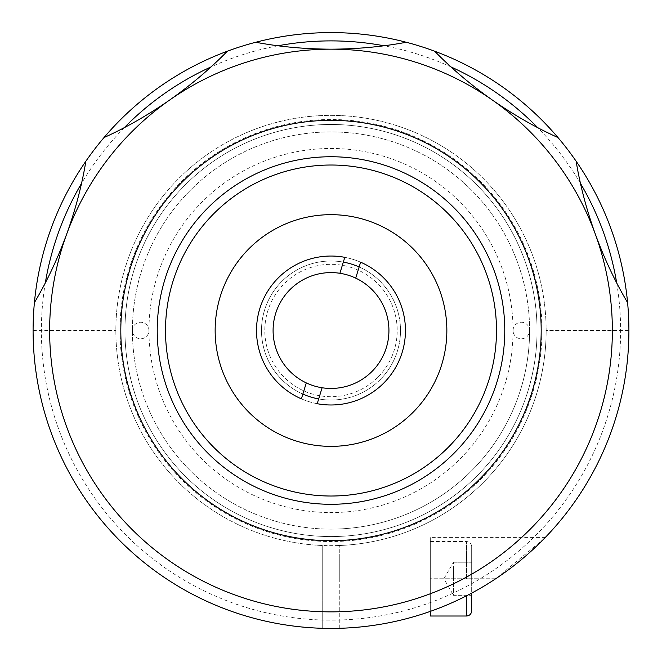<?xml version="1.0" encoding="UTF-8"?>
<svg xmlns="http://www.w3.org/2000/svg" width="662" height="662" viewBox="0 0 662 662"><rect width="100%" height="100%" fill="white"/><g stroke="black" fill="none" stroke-linecap="round" stroke-linejoin="round"><path stroke-width="0.5" stroke-dasharray="3.31 2.48" d="M124.953 330.52A206.048 206.048 0 0 1 331 124.473A206.048 206.048 0 0 1 537.048 330.52A206.048 206.048 0 0 1 331 536.568A206.048 206.048 0 0 1 124.953 330.52A206.048 206.048 0 0 1 331 124.473A206.048 206.048 0 0 1 537.048 330.52A206.048 206.048 0 0 1 331 536.568A206.048 206.048 0 0 1 124.953 330.52M34.407 302.617A297.9 297.9 0 0 0 322.725 628.304L322.725 545.513L322.725 628.304A297.9 297.9 0 0 1 33.1 330.52A297.9 297.9 0 0 0 331 628.42A297.9 297.9 0 0 0 628.9 330.52A297.9 297.9 0 0 1 331 628.42A297.9 297.9 0 0 1 33.1 330.52A297.9 297.9 0 0 1 331 32.62A297.9 297.9 0 0 1 628.9 330.52A297.9 297.9 0 0 0 627.593 302.617A297.9 297.9 0 0 1 331 628.42A297.9 297.9 0 0 1 33.1 330.52A297.9 297.9 0 0 1 331 32.62A297.9 297.9 0 0 1 628.9 330.52A297.9 297.9 0 0 1 331 628.42A297.9 297.9 0 0 1 33.1 330.52A297.9 297.9 0 0 1 331 32.62A297.9 297.9 0 0 1 628.9 330.52A297.9 297.9 0 0 1 331 628.42A297.9 297.9 0 0 1 34.407 302.617A413.75 413.75 0 0 0 66.605 234.315M302.857 394.072A69.51 69.51 0 0 1 331 261.01A69.51 69.51 0 0 1 400.51 330.52A69.51 69.51 0 0 1 331 400.03A69.51 69.51 0 0 1 261.49 330.52A69.51 69.51 0 0 1 343.321 262.111M359.143 266.96A69.51 69.51 0 0 1 318.679 398.929M377.522 377.613A66.2 66.2 0 0 1 283.907 377.042A66.2 66.2 0 0 1 284.478 283.427A66.2 66.2 0 0 1 378.093 283.99A66.2 66.2 0 0 1 377.522 377.613M347.98 275.135A57.925 57.925 0 0 0 275.624 313.54A57.925 57.925 0 0 0 314.02 385.896A57.925 57.925 0 0 0 386.376 347.5A57.925 57.925 0 0 0 347.98 275.135M306.283 382.901L301.392 398.855A74.475 74.475 0 0 0 402.206 352.35A74.475 74.475 0 0 0 352.838 259.314A74.475 74.475 0 0 0 259.794 308.682A74.475 74.475 0 0 0 317.214 403.704L322.104 387.758M355.717 278.131L360.608 262.185A74.475 74.475 0 0 0 344.786 257.328L339.896 273.282M45.322 282.856A289.625 289.625 0 0 0 331 620.145A289.625 289.625 0 0 0 616.678 282.856M66.622 234.265A413.75 413.75 0 0 0 85.87 161.247A297.9 297.9 0 0 1 104.05 137.547A413.75 413.75 0 0 0 169.604 100.061M169.646 100.036A413.75 413.75 0 0 0 227.289 51.255A297.9 297.9 0 0 1 255.772 42.269A413.75 413.75 0 0 0 330.975 49.17M406.228 42.269A297.9 297.9 0 0 1 434.711 51.255A297.9 297.9 0 0 0 406.228 42.269A413.75 413.75 0 0 1 331.025 49.17M576.13 161.247A297.9 297.9 0 0 0 557.95 137.547A297.9 297.9 0 0 1 576.13 161.247A413.75 413.75 0 0 0 595.378 234.265M580.475 183.399A289.625 289.625 0 0 0 537.676 127.625M450.971 66.912A289.625 289.625 0 0 0 383.927 45.769M278.073 45.769A289.625 289.625 0 0 0 211.029 66.912M124.324 127.625A289.625 289.625 0 0 0 81.525 183.399M546.15 330.52A215.15 215.15 0 0 1 331 545.67A215.15 215.15 0 0 1 115.85 330.52A215.15 215.15 0 0 1 331 115.37A215.15 215.15 0 0 1 546.15 330.52L628.9 330.52A297.9 297.9 0 0 1 339.275 628.304L339.275 545.513L339.275 628.304A297.9 297.9 0 0 0 628.9 330.52L546.15 330.52A215.15 215.15 0 0 1 339.275 545.513A215.15 215.15 0 0 0 515.93 220.562A215.15 215.15 0 0 0 146.07 220.562A215.15 215.15 0 0 0 322.725 545.513A215.15 215.15 0 0 1 115.85 330.52A215.15 215.15 0 0 1 331 115.37A215.15 215.15 0 0 1 546.15 330.52M157.225 330.52A173.775 173.775 0 0 1 331 156.745A173.775 173.775 0 0 1 504.775 330.52A173.775 173.775 0 0 1 331 504.295A173.775 173.775 0 0 1 157.225 330.52M541.185 330.52A210.185 210.185 0 0 1 331 540.705A210.185 210.185 0 0 1 120.815 330.52A210.185 210.185 0 0 1 331 120.335A210.185 210.185 0 0 1 541.185 330.52M339.275 578.77L339.275 553.945L339.275 578.77M33.1 330.52L115.85 330.52L33.1 330.52M331 529.12A198.6 198.6 0 0 1 132.4 330.52A198.6 198.6 0 0 1 331 131.92A198.6 198.6 0 0 1 529.6 330.52A198.6 198.6 0 0 1 331 529.12M322.725 578.77C322.725 600.558 322.725 600.558 322.725 578.77C322.725 556.982 322.725 556.982 322.725 578.77M627.593 302.617A413.75 413.75 0 0 1 595.395 234.315M543.974 538.81L495.673 578.77C517.816 564.992 544.189 539.083 545.356 537.395C544.387 538.86 518.139 564.76 495.673 578.77A297.9 297.9 0 0 1 430.3 611.382L430.3 537.395L430.3 611.382A297.9 297.9 0 0 0 495.673 578.77L430.3 578.77L430.3 603.595L430.3 553.945L430.3 616.008M85.87 161.247A297.9 297.9 0 0 1 104.05 137.547M227.289 51.255A297.9 297.9 0 0 1 255.772 42.269M529.6 330.52A198.6 198.6 0 0 1 331 529.12A198.6 198.6 0 0 1 132.4 330.52A198.6 198.6 0 0 1 331 131.92A198.6 198.6 0 0 1 529.6 330.52A8.275 8.275 0 0 1 521.325 338.795A8.275 8.275 0 0 1 513.05 330.52A8.275 8.275 0 0 1 521.325 322.245A8.275 8.275 0 0 1 529.6 330.52A8.275 8.275 0 0 1 521.325 338.795A8.275 8.275 0 0 1 513.05 330.52A8.275 8.275 0 0 1 521.325 322.245A8.275 8.275 0 0 1 529.6 330.52M557.95 137.547A413.75 413.75 0 0 1 492.396 100.061M492.354 100.036A413.75 413.75 0 0 1 434.711 51.255M430.3 611.382L430.3 578.77C430.3 605.341 430.3 605.341 430.3 578.77C430.3 552.199 430.3 552.199 430.3 578.77L495.673 578.77M471.675 610.836L471.675 593.111M453.47 570.495L453.47 578.77L453.47 562.22L453.47 578.77L471.675 578.77L471.675 595.32L471.675 546.704L471.675 578.77L453.47 578.77L453.47 595.32L471.675 595.32L453.47 595.32L453.47 570.495M453.47 562.22L471.675 562.22L453.47 562.22L443.912 578.77L453.47 595.32M132.4 330.52A8.275 8.275 0 0 1 140.675 322.245A8.275 8.275 0 0 1 148.95 330.52A8.275 8.275 0 0 1 140.675 338.795A8.275 8.275 0 0 1 132.4 330.52A8.275 8.275 0 0 1 140.675 322.245A8.275 8.275 0 0 1 148.95 330.52A8.275 8.275 0 0 1 140.675 338.795A8.275 8.275 0 0 1 132.4 330.52M165.5 330.52A165.5 165.5 0 0 1 331 165.02A165.5 165.5 0 0 1 496.5 330.52A165.5 165.5 0 0 1 331 496.02A165.5 165.5 0 0 1 165.5 330.52A165.5 165.5 0 0 1 331 165.02A165.5 165.5 0 0 1 496.5 330.52A165.5 165.5 0 0 1 331 496.02A165.5 165.5 0 0 1 165.5 330.52M542.013 330.52A211.013 211.013 0 0 1 331 541.533A211.013 211.013 0 0 1 119.987 330.52A211.013 211.013 0 0 1 331 119.508A211.013 211.013 0 0 1 542.013 330.52M513.05 330.52A182.05 182.05 0 0 1 331 512.57A182.05 182.05 0 0 1 148.95 330.52A182.05 182.05 0 0 1 331 148.47A182.05 182.05 0 0 1 513.05 330.52M466.503 595.817L466.503 616.008M466.503 578.77L466.503 541.533L466.503 578.77M545.356 537.395L430.3 537.395M430.3 541.533L466.503 541.533C469.615 541.806 471.336 543.535 471.675 546.704"/><path stroke-width="0.99" d="M215.15 330.52A115.85 115.85 0 0 0 331 446.37A115.85 115.85 0 0 0 446.85 330.52A115.85 115.85 0 0 0 331 214.67A115.85 115.85 0 0 0 215.15 330.52M496.5 330.52A165.5 165.5 0 0 1 331 496.02A165.5 165.5 0 0 1 165.5 330.52A165.5 165.5 0 0 1 331 165.02A165.5 165.5 0 0 1 496.5 330.52M343.321 262.111A69.51 69.51 0 0 1 359.143 266.96M318.679 398.929A69.51 69.51 0 0 1 302.857 394.072M322.104 387.758A57.925 57.925 0 0 0 355.717 278.131L360.608 262.185A74.475 74.475 0 0 1 317.214 403.704L322.104 387.758A57.925 57.925 0 0 1 306.283 382.901L301.392 398.855A74.475 74.475 0 0 1 344.786 257.328L339.896 273.282A57.925 57.925 0 0 0 306.283 382.901M339.896 273.282A57.925 57.925 0 0 1 355.717 278.131M34.407 302.617A297.9 297.9 0 0 1 627.593 302.617A297.9 297.9 0 0 1 331 628.42A297.9 297.9 0 0 1 34.407 302.617C46.745 281.838 57.486 259.057 66.614 234.29A281.35 281.35 0 0 0 331 611.87A281.35 281.35 0 0 0 595.386 234.29C586.524 209.689 580.111 185.343 576.13 161.247M616.678 282.856A289.625 289.625 0 0 0 580.475 183.399M537.676 127.625A289.625 289.625 0 0 0 450.971 66.912M383.927 45.769A289.625 289.625 0 0 0 278.073 45.769M211.029 66.912A289.625 289.625 0 0 0 124.324 127.625M81.525 183.399A289.625 289.625 0 0 0 45.322 282.856M157.225 330.52A173.775 173.775 0 0 1 331 156.745A173.775 173.775 0 0 1 504.775 330.52A173.775 173.775 0 0 1 331 504.295A173.775 173.775 0 0 1 157.225 330.52M541.185 330.52A210.185 210.185 0 0 1 331 540.705A210.185 210.185 0 0 1 120.815 330.52A210.185 210.185 0 0 1 331 120.335A210.185 210.185 0 0 1 541.185 330.52M627.593 302.617C615.255 281.838 604.514 259.057 595.386 234.29A413.75 413.75 0 0 1 595.378 234.265M545.356 537.395L543.974 538.81M595.386 234.29A281.35 281.35 0 0 0 331 49.17C357.149 49.079 382.222 46.779 406.228 42.269M557.95 137.547C535.922 127.6 514.068 115.105 492.379 100.053C471.005 84.976 451.79 68.716 434.711 51.255M104.05 137.547C126.078 127.6 147.932 115.105 169.621 100.053C190.995 84.976 210.21 68.716 227.289 51.255M169.604 100.061A413.75 413.75 0 0 0 169.646 100.036A281.35 281.35 0 0 0 66.614 234.29A413.75 413.75 0 0 0 66.622 234.265M255.772 42.269C279.53 46.762 304.603 49.054 331 49.17A281.35 281.35 0 0 0 169.621 100.053M66.614 234.29C75.476 209.689 81.889 185.343 85.87 161.247M466.503 595.817L466.503 616.008L430.3 616.008L430.3 611.382M471.675 593.111L471.675 610.836C471.336 614.005 469.615 615.726 466.503 616.008"/></g></svg>
